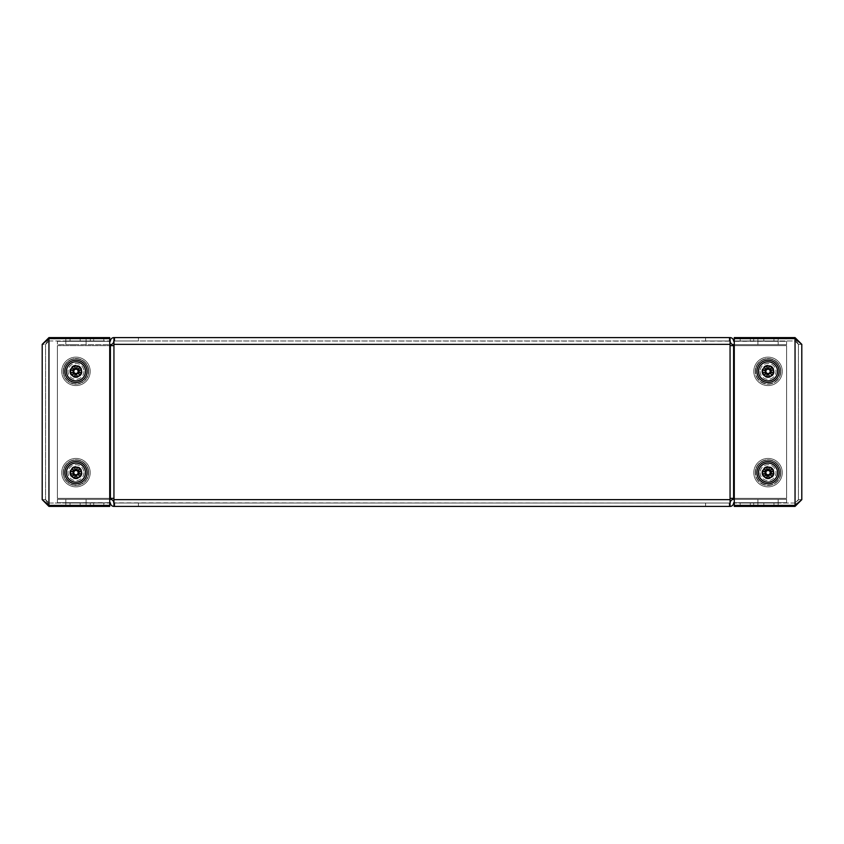 <?xml version="1.0" encoding="UTF-8"?>
<svg xmlns="http://www.w3.org/2000/svg" width="844" height="844" viewBox="0 0 844 844"><rect width="100%" height="100%" fill="white"/><g stroke="black" fill="none" stroke-linecap="round" stroke-linejoin="round"><path stroke-width="0.63" stroke-dasharray="4.22 3.17" d="M65.832 506.4L65.832 503.024L86.088 503.024L65.832 503.024L86.088 503.024L65.832 503.024L65.832 506.4L86.088 506.4L86.088 503.024L86.088 506.4L65.832 506.4M70.052 503.024L93.684 503.024L70.052 503.024L90.308 503.024L70.052 503.024L90.308 503.024L70.052 503.024L70.052 506.4L80.18 506.4L70.052 506.4L70.052 503.024L70.052 506.4L93.684 506.4L70.052 506.4L90.308 506.4L70.052 506.4L70.052 503.024L70.052 506.4L90.308 506.4L90.308 503.024L90.308 506.4L70.052 506.4L70.052 503.024M64.819 371.36A11.141 11.141 0 0 1 75.96 360.219A11.141 11.141 0 0 1 87.101 371.36A11.141 11.141 0 0 1 75.96 382.501A11.141 11.141 0 0 1 64.819 371.36M70.39 371.36A5.57 5.57 0 0 1 75.96 365.79A5.57 5.57 0 0 1 81.53 371.36A5.57 5.57 0 0 0 75.96 365.79A5.57 5.57 0 0 0 70.39 371.36A5.57 5.57 0 0 0 75.96 376.93A5.57 5.57 0 0 0 81.53 371.36A5.57 5.57 0 0 1 75.96 376.93A5.57 5.57 0 0 1 70.39 371.36M64.819 472.64A11.141 11.141 0 0 1 75.96 461.499A11.141 11.141 0 0 1 87.101 472.64A11.141 11.141 0 0 1 75.96 483.781A11.141 11.141 0 0 1 64.819 472.64M70.39 472.64A5.57 5.57 0 0 1 75.96 467.07A5.57 5.57 0 0 1 81.53 472.64A5.57 5.57 0 0 0 75.96 467.07A5.57 5.57 0 0 0 70.39 472.64A5.57 5.57 0 0 0 75.96 478.21A5.57 5.57 0 0 0 81.53 472.64A5.57 5.57 0 0 1 75.96 478.21A5.57 5.57 0 0 1 70.39 472.64M83.915 371.36A7.955 7.955 0 0 1 75.96 379.315A7.955 7.955 0 0 1 68.005 371.36A7.955 7.955 0 0 1 75.96 363.405A7.955 7.955 0 0 1 83.915 371.36A7.955 7.955 0 0 0 75.96 363.405A7.955 7.955 0 0 0 68.005 371.36A7.955 7.955 0 0 0 75.96 379.315A7.955 7.955 0 0 0 83.915 371.36M63.416 371.36A12.544 12.544 0 0 0 75.96 383.904A12.544 12.544 0 0 0 88.504 371.36A12.544 12.544 0 0 1 75.96 383.904A12.544 12.544 0 0 1 63.416 371.36A12.544 12.544 0 0 1 75.96 358.816A12.544 12.544 0 0 1 88.504 371.36A12.544 12.544 0 0 0 75.96 358.816A12.544 12.544 0 0 0 63.416 371.36M83.915 472.64A7.955 7.955 0 0 1 75.96 480.595A7.955 7.955 0 0 1 68.005 472.64A7.955 7.955 0 0 1 75.96 464.685A7.955 7.955 0 0 1 83.915 472.64A7.955 7.955 0 0 0 75.96 464.685A7.955 7.955 0 0 0 68.005 472.64A7.955 7.955 0 0 0 75.96 480.595A7.955 7.955 0 0 0 83.915 472.64M63.416 472.64A12.544 12.544 0 0 0 75.96 485.184A12.544 12.544 0 0 0 88.504 472.64A12.544 12.544 0 0 1 75.96 485.184A12.544 12.544 0 0 1 63.416 472.64A12.544 12.544 0 0 1 75.96 460.096A12.544 12.544 0 0 1 88.504 472.64A12.544 12.544 0 0 0 75.96 460.096A12.544 12.544 0 0 0 63.416 472.64M65.832 340.976L65.832 337.6L86.088 337.6L65.832 337.6L86.088 337.6L65.832 337.6L65.832 340.976L86.088 340.976L86.088 337.6L86.088 340.976L65.832 340.976M70.052 337.6L103.812 337.6L70.052 337.6L90.308 337.6L70.052 337.6L90.308 337.6L70.052 337.6L70.052 340.976L70.052 337.6L70.052 340.976L90.308 340.976L90.308 337.6L90.308 340.976L70.052 340.976L70.052 337.6L70.052 340.976L90.308 340.976L90.308 337.6L90.308 340.976L70.052 340.976L70.052 337.6M42.2 344.352L42.2 499.648L48.952 506.4L48.952 503.024L45.576 499.648L45.576 344.352L45.576 499.648L48.952 505.387L109.72 505.387L109.72 337.6L48.952 337.6L48.952 340.976L45.576 344.352L42.2 344.352L48.952 338.613L109.72 338.613L109.72 506.4L48.952 506.4L48.952 503.024L109.72 503.024L48.952 503.024L45.576 499.648L42.2 499.648L45.576 499.648L48.952 505.387L109.72 505.387L109.72 338.613L48.952 338.613L45.576 344.352L42.2 344.352L48.952 337.6L48.952 340.976L109.72 340.976L48.952 340.976L45.576 344.352L48.952 338.613L109.72 338.613M93.684 340.976L80.18 340.976L103.812 340.976L80.18 340.976L103.812 340.976L93.684 340.976L93.684 337.6L103.812 337.6L80.18 337.6L93.684 337.6L93.684 340.976M48.952 338.613L48.952 505.387L48.952 338.613L48.952 505.387L109.72 505.387M48.952 505.387L42.2 499.648M93.684 506.4L80.18 506.4L103.812 506.4L93.684 506.4L93.684 503.024L103.812 503.024L80.18 503.024L103.812 503.024L93.684 503.024L93.684 506.4M90.308 506.4L90.308 503.024L90.308 506.4M778.168 506.4L778.168 503.024L757.912 503.024L778.168 503.024L757.912 503.024L778.168 503.024L778.168 506.4L757.912 506.4L757.912 503.024L757.912 506.4L778.168 506.4M773.948 503.024L750.316 503.024L773.948 503.024L753.692 503.024L773.948 503.024L753.692 503.024L773.948 503.024L773.948 506.4L763.82 506.4L773.948 506.4L773.948 503.024L773.948 506.4L750.316 506.4L773.948 506.4L753.692 506.4L773.948 506.4L773.948 503.024L773.948 506.4L753.692 506.4L753.692 503.024L753.692 506.4L773.948 506.4L773.948 503.024M773.61 371.36A5.57 5.57 0 0 0 768.04 365.79A5.57 5.57 0 0 0 762.47 371.36A5.57 5.57 0 0 1 768.04 365.79A5.57 5.57 0 0 1 773.61 371.36A5.57 5.57 0 0 1 768.04 376.93A5.57 5.57 0 0 1 762.47 371.36A5.57 5.57 0 0 0 768.04 376.93A5.57 5.57 0 0 0 773.61 371.36M773.61 472.64A5.57 5.57 0 0 0 768.04 467.07A5.57 5.57 0 0 0 762.47 472.64A5.57 5.57 0 0 1 768.04 467.07A5.57 5.57 0 0 1 773.61 472.64A5.57 5.57 0 0 1 768.04 478.21A5.57 5.57 0 0 1 762.47 472.64A5.57 5.57 0 0 0 768.04 478.21A5.57 5.57 0 0 0 773.61 472.64M760.085 371.36A7.955 7.955 0 0 0 768.04 379.315A7.955 7.955 0 0 0 775.995 371.36A7.955 7.955 0 0 0 768.04 363.405A7.955 7.955 0 0 0 760.085 371.36A7.955 7.955 0 0 1 768.04 363.405A7.955 7.955 0 0 1 775.995 371.36A7.955 7.955 0 0 1 768.04 379.315A7.955 7.955 0 0 1 760.085 371.36M780.584 371.36A12.544 12.544 0 0 1 768.04 383.904A12.544 12.544 0 0 1 755.496 371.36A12.544 12.544 0 0 0 768.04 383.904A12.544 12.544 0 0 0 780.584 371.36A12.544 12.544 0 0 0 768.04 358.816A12.544 12.544 0 0 0 755.496 371.36A12.544 12.544 0 0 1 768.04 358.816A12.544 12.544 0 0 1 780.584 371.36M760.085 472.64A7.955 7.955 0 0 0 768.04 480.595A7.955 7.955 0 0 0 775.995 472.64A7.955 7.955 0 0 0 768.04 464.685A7.955 7.955 0 0 0 760.085 472.64A7.955 7.955 0 0 1 768.04 464.685A7.955 7.955 0 0 1 775.995 472.64A7.955 7.955 0 0 1 768.04 480.595A7.955 7.955 0 0 1 760.085 472.64M780.584 472.64A12.544 12.544 0 0 1 768.04 485.184A12.544 12.544 0 0 1 755.496 472.64A12.544 12.544 0 0 0 768.04 485.184A12.544 12.544 0 0 0 780.584 472.64A12.544 12.544 0 0 0 768.04 460.096A12.544 12.544 0 0 0 755.496 472.64A12.544 12.544 0 0 1 768.04 460.096A12.544 12.544 0 0 1 780.584 472.64M778.168 340.976L778.168 337.6L757.912 337.6L778.168 337.6L757.912 337.6L778.168 337.6L778.168 340.976L757.912 340.976L757.912 337.6L757.912 340.976L778.168 340.976M773.948 337.6L740.188 337.6L773.948 337.6L753.692 337.6L773.948 337.6L753.692 337.6L773.948 337.6L773.948 340.976L773.948 337.6L773.948 340.976L753.692 340.976L753.692 337.6L753.692 340.976L773.948 340.976L773.948 337.6L773.948 340.976L753.692 340.976L753.692 337.6L753.692 340.976L773.948 340.976L773.948 337.6M756.899 371.36A11.141 11.141 0 0 1 768.04 360.219A11.141 11.141 0 0 1 779.181 371.36A11.141 11.141 0 0 1 768.04 382.501A11.141 11.141 0 0 1 756.899 371.36M756.899 472.64A11.141 11.141 0 0 1 768.04 461.499A11.141 11.141 0 0 1 779.181 472.64A11.141 11.141 0 0 1 768.04 483.781A11.141 11.141 0 0 1 756.899 472.64M801.8 499.648L795.048 505.387L734.28 505.387L734.28 503.024L734.28 506.4L795.048 506.4L795.048 503.024L795.048 506.4L801.8 499.648L798.424 499.648L795.048 503.024L798.424 499.648L795.048 505.387L798.424 499.648L801.8 499.648L801.8 344.352L795.048 337.6L795.048 340.976L798.424 344.352L798.424 499.648L798.424 344.352L801.8 344.352L795.048 338.613L734.28 338.613L734.28 340.976L734.28 337.6L795.048 337.6L795.048 340.976L734.28 340.976L795.048 340.976L798.424 344.352L801.8 344.352M734.28 505.387L795.048 505.387L795.048 338.613L795.048 505.387L734.28 505.387L734.28 338.613L734.28 505.387L734.28 338.613L795.048 338.613L798.424 344.352L795.048 338.613L734.28 338.613M750.316 340.976L763.82 340.976L740.188 340.976L763.82 340.976L740.188 340.976L750.316 340.976L750.316 337.6L740.188 337.6L763.82 337.6L750.316 337.6L750.316 340.976M750.316 506.4L763.82 506.4L740.188 506.4L750.316 506.4L750.316 503.024L740.188 503.024L763.82 503.024L740.188 503.024L750.316 503.024L750.316 506.4M753.692 506.4L753.692 503.024L753.692 506.4M795.048 503.024L734.28 503.024L795.048 503.024M761.858 371.36A6.182 6.182 0 0 0 768.04 377.542A6.182 6.182 0 0 0 774.222 371.36A6.182 6.182 0 0 0 768.04 365.178A6.182 6.182 0 0 0 761.858 371.36A6.182 6.182 0 0 1 768.04 365.178A6.182 6.182 0 0 1 774.222 371.36A6.182 6.182 0 0 1 768.04 377.542A6.182 6.182 0 0 1 761.858 371.36M782.272 371.36A14.232 14.232 0 0 1 768.04 385.592A14.232 14.232 0 0 1 753.808 371.36A14.232 14.232 0 0 1 768.04 357.128A14.232 14.232 0 0 1 782.272 371.36A14.232 14.232 0 0 0 768.04 357.128A14.232 14.232 0 0 0 753.808 371.36A14.232 14.232 0 0 0 768.04 385.592A14.232 14.232 0 0 0 782.272 371.36M771.838 371.36A3.798 3.798 0 0 0 768.04 367.562A3.798 3.798 0 0 0 764.242 371.36A3.798 3.798 0 0 0 768.04 375.158A3.798 3.798 0 0 0 771.838 371.36A3.798 3.798 0 0 1 768.04 375.158A3.798 3.798 0 0 1 764.242 371.36A3.798 3.798 0 0 1 768.04 367.562A3.798 3.798 0 0 1 771.838 371.36M780.869 371.36A12.829 12.829 0 0 0 768.04 358.531A12.829 12.829 0 0 0 755.211 371.36A12.829 12.829 0 0 0 768.04 384.189A12.829 12.829 0 0 0 780.869 371.36A12.829 12.829 0 0 1 768.04 384.189A12.829 12.829 0 0 1 755.211 371.36A12.829 12.829 0 0 1 768.04 358.531A12.829 12.829 0 0 1 780.869 371.36M761.858 472.64A6.182 6.182 0 0 0 768.04 478.822A6.182 6.182 0 0 0 774.222 472.64A6.182 6.182 0 0 0 768.04 466.458A6.182 6.182 0 0 0 761.858 472.64A6.182 6.182 0 0 1 768.04 466.458A6.182 6.182 0 0 1 774.222 472.64A6.182 6.182 0 0 1 768.04 478.822A6.182 6.182 0 0 1 761.858 472.64M782.272 472.64A14.232 14.232 0 0 1 768.04 486.872A14.232 14.232 0 0 1 753.808 472.64A14.232 14.232 0 0 1 768.04 458.408A14.232 14.232 0 0 1 782.272 472.64A14.232 14.232 0 0 0 768.04 458.408A14.232 14.232 0 0 0 753.808 472.64A14.232 14.232 0 0 0 768.04 486.872A14.232 14.232 0 0 0 782.272 472.64M771.838 472.64A3.798 3.798 0 0 0 768.04 468.842A3.798 3.798 0 0 0 764.242 472.64A3.798 3.798 0 0 0 768.04 476.438A3.798 3.798 0 0 0 771.838 472.64A3.798 3.798 0 0 1 768.04 476.438A3.798 3.798 0 0 1 764.242 472.64A3.798 3.798 0 0 1 768.04 468.842A3.798 3.798 0 0 1 771.838 472.64M780.869 472.64A12.829 12.829 0 0 0 768.04 459.811A12.829 12.829 0 0 0 755.211 472.64A12.829 12.829 0 0 0 768.04 485.469A12.829 12.829 0 0 0 780.869 472.64A12.829 12.829 0 0 1 768.04 485.469A12.829 12.829 0 0 1 755.211 472.64A12.829 12.829 0 0 1 768.04 459.811A12.829 12.829 0 0 1 780.869 472.64M69.778 371.36A6.182 6.182 0 0 0 75.96 377.542A6.182 6.182 0 0 0 82.142 371.36A6.182 6.182 0 0 0 75.96 365.178A6.182 6.182 0 0 0 69.778 371.36A6.182 6.182 0 0 1 75.96 365.178A6.182 6.182 0 0 1 82.142 371.36A6.182 6.182 0 0 1 75.96 377.542A6.182 6.182 0 0 1 69.778 371.36M90.192 371.36A14.232 14.232 0 0 1 75.96 385.592A14.232 14.232 0 0 1 61.728 371.36A14.232 14.232 0 0 1 75.96 357.128A14.232 14.232 0 0 1 90.192 371.36A14.232 14.232 0 0 0 75.96 357.128A14.232 14.232 0 0 0 61.728 371.36A14.232 14.232 0 0 0 75.96 385.592A14.232 14.232 0 0 0 90.192 371.36M79.758 371.36A3.798 3.798 0 0 0 75.96 367.562A3.798 3.798 0 0 0 72.162 371.36A3.798 3.798 0 0 0 75.96 375.158A3.798 3.798 0 0 0 79.758 371.36A3.798 3.798 0 0 1 75.96 375.158A3.798 3.798 0 0 1 72.162 371.36A3.798 3.798 0 0 1 75.96 367.562A3.798 3.798 0 0 1 79.758 371.36M88.789 371.36A12.829 12.829 0 0 0 75.96 358.531A12.829 12.829 0 0 0 63.131 371.36A12.829 12.829 0 0 0 75.96 384.189A12.829 12.829 0 0 0 88.789 371.36A12.829 12.829 0 0 1 75.96 384.189A12.829 12.829 0 0 1 63.131 371.36A12.829 12.829 0 0 1 75.96 358.531A12.829 12.829 0 0 1 88.789 371.36M69.778 472.64A6.182 6.182 0 0 0 75.96 478.822A6.182 6.182 0 0 0 82.142 472.64A6.182 6.182 0 0 0 75.96 466.458A6.182 6.182 0 0 0 69.778 472.64A6.182 6.182 0 0 1 75.96 466.458A6.182 6.182 0 0 1 82.142 472.64A6.182 6.182 0 0 1 75.96 478.822A6.182 6.182 0 0 1 69.778 472.64M90.192 472.64A14.232 14.232 0 0 1 75.96 486.872A14.232 14.232 0 0 1 61.728 472.64A14.232 14.232 0 0 1 75.96 458.408A14.232 14.232 0 0 1 90.192 472.64A14.232 14.232 0 0 0 75.96 458.408A14.232 14.232 0 0 0 61.728 472.64A14.232 14.232 0 0 0 75.96 486.872A14.232 14.232 0 0 0 90.192 472.64M79.758 472.64A3.798 3.798 0 0 0 75.96 468.842A3.798 3.798 0 0 0 72.162 472.64A3.798 3.798 0 0 0 75.96 476.438A3.798 3.798 0 0 0 79.758 472.64A3.798 3.798 0 0 1 75.96 476.438A3.798 3.798 0 0 1 72.162 472.64A3.798 3.798 0 0 1 75.96 468.842A3.798 3.798 0 0 1 79.758 472.64M88.789 472.64A12.829 12.829 0 0 0 75.96 459.811A12.829 12.829 0 0 0 63.131 472.64A12.829 12.829 0 0 0 75.96 485.469A12.829 12.829 0 0 0 88.789 472.64A12.829 12.829 0 0 1 75.96 485.469A12.829 12.829 0 0 1 63.131 472.64A12.829 12.829 0 0 1 75.96 459.811A12.829 12.829 0 0 1 88.789 472.64M75.96 502.686L65.832 502.686L75.96 502.686M75.96 499.31L65.832 499.31L75.96 499.31M75.96 344.69L65.832 344.69L75.96 344.69M75.96 341.314L65.832 341.314L75.96 341.314M768.04 502.686L778.168 502.686L768.04 502.686M768.04 499.31L778.168 499.31L768.04 499.31M768.04 344.69L778.168 344.69L768.04 344.69M768.04 341.314L778.168 341.314L768.04 341.314M138.416 340.976L114.784 340.976L138.416 340.976L114.784 340.976L138.416 340.976L138.416 337.6L114.784 337.6L138.416 337.6L138.416 340.976M729.216 340.976L705.584 340.976L729.216 340.976L705.584 340.976L729.216 340.976L729.216 337.6L705.584 337.6L729.216 337.6L729.216 340.976M109.72 341.314L57.392 341.314L110.226 341.314L57.392 341.314L57.392 344.69L57.392 341.314L110.395 341.145A3.545 3.545 0 0 1 113.94 337.6A3.545 3.545 0 0 0 110.395 341.145L110.395 341.145A3.545 3.545 0 0 1 113.94 337.6L113.94 345.629L113.94 340.976L730.06 340.976L113.94 340.976L113.94 337.6L730.06 337.6L113.94 337.6L730.06 337.6L730.06 345.629L730.06 337.6A3.545 3.545 0 0 1 733.605 341.145L733.605 341.145A3.545 3.545 0 0 0 730.06 337.6A3.545 3.545 0 0 1 733.605 341.145L786.608 341.314L786.608 344.69L786.608 341.314L734.28 341.314M138.416 503.024L114.784 503.024L138.416 503.024L138.416 506.4L114.784 506.4L138.416 506.4L114.784 506.4L138.416 506.4L138.416 503.024L138.416 506.4L138.416 503.024L114.784 503.024L114.784 506.4L114.784 503.024L114.784 506.4L114.784 503.024L138.416 503.024M729.216 503.024L705.584 503.024L729.216 503.024L729.216 506.4L705.584 506.4L729.216 506.4L705.584 506.4L729.216 506.4L729.216 503.024L729.216 506.4L729.216 503.024L705.584 503.024L705.584 506.4L705.584 503.024L705.584 506.4L705.584 503.024L729.216 503.024M734.28 502.686L786.608 502.686L786.608 499.31L786.608 502.686L733.605 502.855A3.545 3.545 0 0 1 730.06 506.4A3.545 3.545 0 0 0 733.605 502.855L733.605 502.855A3.545 3.545 0 0 1 730.06 506.4L730.06 498.371L730.06 503.024L113.94 503.024L730.06 503.024L113.94 503.024L113.94 498.371L113.94 506.4L730.06 506.4L113.94 506.4L113.771 502.855A3.545 3.545 0 0 0 110.226 499.31L57.392 499.31L57.392 502.686L57.392 499.31L110.226 499.31A3.545 3.545 0 0 1 113.771 502.855L730.06 503.024L730.06 506.4L113.94 506.4A3.545 3.545 0 0 1 110.395 502.855L57.392 502.686L109.72 502.686M730.06 506.4L730.229 502.855A3.545 3.545 0 0 1 733.774 499.31A3.545 3.545 0 0 0 730.229 502.855L730.06 498.371L786.608 498.371L730.06 498.371L786.608 498.371L786.608 345.629L733.774 345.629L786.608 345.629L786.608 498.371L786.608 345.629L786.608 498.371L734.28 498.371M734.28 345.629L786.608 345.629L730.06 345.629L730.229 341.145A3.545 3.545 0 0 0 733.774 344.69A3.545 3.545 0 0 1 730.229 341.145L113.94 340.976L730.06 340.976L730.06 337.6M730.229 498.371L730.229 345.629L730.229 498.371M110.395 345.629L113.771 345.629L113.771 498.371L110.395 498.371L113.771 498.371L113.94 345.629L110.395 345.629L113.771 345.629L110.395 345.629L110.395 498.371L113.94 498.371L110.395 498.371M113.94 337.6L113.771 341.145A3.545 3.545 0 0 1 110.226 344.69A3.545 3.545 0 0 0 113.771 341.145L113.94 345.629L57.392 345.629L57.392 498.371L113.94 498.371L113.94 506.4A3.545 3.545 0 0 1 110.395 502.855A3.545 3.545 0 0 0 113.94 506.4M109.72 498.371L57.392 498.371L57.392 345.629L57.392 498.371L57.392 345.629L109.72 345.629M730.06 503.024L730.229 502.855A3.545 3.545 0 0 1 733.774 499.31L786.608 499.31L786.608 502.686L733.774 502.686L786.608 502.686L786.608 499.31L734.28 499.31M109.72 499.31L57.392 499.31L57.392 502.686L57.392 499.31L110.226 499.31A3.545 3.545 0 0 1 113.771 502.855L113.94 503.024M734.28 344.69L786.608 344.69L733.774 344.69L786.608 344.69L786.608 341.314L786.608 344.69L733.774 344.69A3.545 3.545 0 0 1 730.229 341.145L730.06 340.976M113.94 340.976L113.771 341.145A3.545 3.545 0 0 1 110.226 344.69L57.392 344.69L57.392 341.314L57.392 344.69L109.72 344.69M705.584 337.6L705.584 340.976L705.584 337.6L705.584 340.976L705.584 337.6L729.216 337.6L705.584 337.6M114.784 337.6L114.784 340.976L114.784 337.6L114.784 340.976L114.784 337.6L138.416 337.6L114.784 337.6M733.605 345.629L733.605 498.371M57.392 345.629L110.226 345.629L57.392 345.629M110.226 498.371L57.392 498.371L110.226 498.371L110.226 345.629M75.96 368.406A2.954 2.954 0 0 0 73.006 371.36A2.954 2.954 0 0 0 75.96 374.314A2.954 2.954 0 0 0 78.914 371.36A2.954 2.954 0 0 0 75.96 368.406A2.954 2.954 0 0 1 78.914 371.36A2.954 2.954 0 0 1 75.96 374.314A2.954 2.954 0 0 1 73.006 371.36A2.954 2.954 0 0 1 75.96 368.406M75.96 376.424A5.064 5.064 0 0 1 70.896 371.36A5.064 5.064 0 0 1 75.96 366.296A5.064 5.064 0 0 0 70.896 371.36A5.064 5.064 0 0 0 75.96 376.424A5.064 5.064 0 0 0 81.024 371.36A5.064 5.064 0 0 0 75.96 366.296A5.064 5.064 0 0 1 81.024 371.36A5.064 5.064 0 0 1 75.96 376.424A5.064 5.064 0 0 0 81.024 371.36A5.064 5.064 0 0 0 75.96 366.296A5.064 5.064 0 0 1 81.024 371.36A5.064 5.064 0 0 1 75.96 376.424A5.064 5.064 0 0 1 70.896 371.36A5.064 5.064 0 0 1 75.96 366.296A5.064 5.064 0 0 0 70.896 371.36A5.064 5.064 0 0 0 75.96 376.424M75.96 369.197A2.163 2.163 0 0 1 78.123 371.36A2.163 2.163 0 0 1 75.96 373.523A2.163 2.163 0 0 1 73.797 371.36A2.163 2.163 0 0 1 75.96 369.197M78.629 370.157L81.53 370.157L81.53 372.563L78.038 372.563L79.779 375.58L77.711 376.783L76.055 373.924A2.564 2.564 0 0 1 75.865 373.924L78.629 372.563L78.629 370.157L78.038 370.157L81.53 370.157L78.038 370.157L78.334 369.651L76.255 368.448L75.96 368.965L77.711 365.937L75.96 368.965L75.665 368.448L73.291 370.157L73.291 372.563L73.882 372.563L70.39 372.563L73.882 372.563L73.586 373.069L75.665 374.272L75.96 373.755L74.209 376.783L75.865 373.924M75.96 380.897A9.537 9.537 0 0 1 66.423 371.36A9.537 9.537 0 0 1 75.96 361.823A9.537 9.537 0 0 1 85.497 371.36A9.537 9.537 0 0 1 75.96 380.897A9.537 9.537 0 0 1 66.423 371.36A9.537 9.537 0 0 1 75.96 361.823A9.537 9.537 0 0 1 85.497 371.36A9.537 9.537 0 0 1 75.96 380.897A9.537 9.537 0 0 0 85.497 371.36A9.537 9.537 0 0 0 75.96 361.823A9.537 9.537 0 0 0 66.423 371.36A9.537 9.537 0 0 0 75.96 380.897M73.692 370.157L70.39 370.157L73.882 370.157L72.141 367.14L73.692 370.157A2.564 2.564 0 0 1 73.787 369.988M78.133 369.988L79.779 367.14L78.133 369.988A2.564 2.564 0 0 1 78.228 370.157M73.787 372.731L72.141 375.58L73.787 372.731A2.564 2.564 0 0 1 73.692 372.563M78.334 373.069L79.779 375.58L78.038 372.563L78.629 372.563M75.865 368.796L74.209 365.937L75.865 368.796A2.564 2.564 0 0 1 76.055 368.796M78.334 369.651L79.779 367.14L77.711 365.937L76.255 368.448M75.665 368.448L74.209 365.937L72.141 367.14L73.586 369.651M73.291 370.157L70.39 370.157L70.39 372.563L73.291 372.563M73.586 373.069L72.141 375.58L74.209 376.783L75.665 374.272M75.96 469.686A2.954 2.954 0 0 1 78.914 472.64A2.954 2.954 0 0 1 75.96 475.594A2.954 2.954 0 0 1 73.006 472.64A2.954 2.954 0 0 1 75.96 469.686A2.954 2.954 0 0 0 73.006 472.64A2.954 2.954 0 0 0 75.96 475.594A2.954 2.954 0 0 0 78.914 472.64A2.954 2.954 0 0 0 75.96 469.686M75.96 477.704A5.064 5.064 0 0 0 81.024 472.64A5.064 5.064 0 0 0 75.96 467.576A5.064 5.064 0 0 1 81.024 472.64A5.064 5.064 0 0 1 75.96 477.704A5.064 5.064 0 0 1 70.896 472.64A5.064 5.064 0 0 1 75.96 467.576A5.064 5.064 0 0 0 70.896 472.64A5.064 5.064 0 0 0 75.96 477.704A5.064 5.064 0 0 0 81.024 472.64A5.064 5.064 0 0 0 75.96 467.576A5.064 5.064 0 0 1 81.024 472.64A5.064 5.064 0 0 1 75.96 477.704A5.064 5.064 0 0 1 70.896 472.64A5.064 5.064 0 0 1 75.96 467.576A5.064 5.064 0 0 0 70.896 472.64A5.064 5.064 0 0 0 75.96 477.704M75.96 482.177A9.537 9.537 0 0 0 85.497 472.64A9.537 9.537 0 0 0 75.96 463.103A9.537 9.537 0 0 0 66.423 472.64A9.537 9.537 0 0 0 75.96 482.177A9.537 9.537 0 0 1 66.423 472.64A9.537 9.537 0 0 1 75.96 463.103A9.537 9.537 0 0 1 85.497 472.64A9.537 9.537 0 0 1 75.96 482.177A9.537 9.537 0 0 1 66.423 472.64A9.537 9.537 0 0 1 75.96 463.103A9.537 9.537 0 0 1 85.497 472.64A9.537 9.537 0 0 1 75.96 482.177M75.865 470.076A2.564 2.564 0 0 1 76.055 470.076L77.711 467.217L75.96 470.245L74.209 467.217L75.96 470.245L77.711 467.217L79.779 468.42L78.038 471.437L81.53 471.437L78.038 471.437L79.779 468.42L78.038 471.437L81.53 471.437L81.53 473.843L78.038 473.843L79.779 476.86L78.038 473.843L81.53 473.843L78.038 473.843L79.779 476.86L77.711 478.063L75.96 475.035L74.209 478.063L75.96 475.035L77.711 478.063L75.96 475.035L74.209 478.063L72.141 476.86L73.882 473.843L72.141 476.86L73.882 473.843L70.39 473.843L73.291 473.843L70.39 473.843L70.39 471.437L73.882 471.437L73.586 470.931L73.291 473.843M76.055 470.076L74.209 467.217L72.141 468.42L73.882 471.437L70.39 471.437L73.291 471.437M768.04 469.686A2.954 2.954 0 0 1 770.994 472.64A2.954 2.954 0 0 1 768.04 475.594A2.954 2.954 0 0 1 765.086 472.64A2.954 2.954 0 0 1 768.04 469.686M768.04 477.704A5.064 5.064 0 0 0 773.104 472.64A5.064 5.064 0 0 0 768.04 467.576A5.064 5.064 0 0 1 773.104 472.64A5.064 5.064 0 0 1 768.04 477.704A5.064 5.064 0 0 1 762.976 472.64A5.064 5.064 0 0 1 768.04 467.576A5.064 5.064 0 0 0 762.976 472.64A5.064 5.064 0 0 0 768.04 477.704M768.04 482.177A9.537 9.537 0 0 0 777.577 472.64A9.537 9.537 0 0 0 768.04 463.103A9.537 9.537 0 0 0 758.503 472.64A9.537 9.537 0 0 0 768.04 482.177M764.221 476.86L765.962 473.843L762.47 473.843M771.859 468.42L770.118 471.437L773.61 471.437M766.289 467.217L768.04 470.245L769.791 467.217M769.791 478.063L768.04 475.035L766.289 478.063M773.61 473.843L770.118 473.843L771.859 476.86M762.47 471.437L765.962 471.437L764.221 468.42M768.04 374.314A2.954 2.954 0 0 1 765.086 371.36A2.954 2.954 0 0 1 768.04 368.406A2.954 2.954 0 0 1 770.994 371.36A2.954 2.954 0 0 1 768.04 374.314A2.954 2.954 0 0 0 770.994 371.36A2.954 2.954 0 0 0 768.04 368.406A2.954 2.954 0 0 0 765.086 371.36A2.954 2.954 0 0 0 768.04 374.314M768.04 366.296A5.064 5.064 0 0 0 762.976 371.36A5.064 5.064 0 0 0 768.04 376.424A5.064 5.064 0 0 1 762.976 371.36A5.064 5.064 0 0 1 768.04 366.296A5.064 5.064 0 0 1 773.104 371.36A5.064 5.064 0 0 1 768.04 376.424A5.064 5.064 0 0 0 773.104 371.36A5.064 5.064 0 0 0 768.04 366.296A5.064 5.064 0 0 1 773.104 371.36A5.064 5.064 0 0 1 768.04 376.424A5.064 5.064 0 0 1 762.976 371.36A5.064 5.064 0 0 1 768.04 366.296A5.064 5.064 0 0 0 762.976 371.36A5.064 5.064 0 0 0 768.04 376.424A5.064 5.064 0 0 0 773.104 371.36A5.064 5.064 0 0 0 768.04 366.296A5.064 5.064 0 0 1 773.104 371.36A5.064 5.064 0 0 1 768.04 376.424M768.04 361.823A9.537 9.537 0 0 0 758.503 371.36A9.537 9.537 0 0 0 768.04 380.897A9.537 9.537 0 0 0 777.577 371.36A9.537 9.537 0 0 0 768.04 361.823A9.537 9.537 0 0 1 777.577 371.36A9.537 9.537 0 0 1 768.04 380.897A9.537 9.537 0 0 1 758.503 371.36A9.537 9.537 0 0 1 768.04 361.823A9.537 9.537 0 0 1 777.577 371.36A9.537 9.537 0 0 1 768.04 380.897A9.537 9.537 0 0 1 758.503 371.36A9.537 9.537 0 0 1 768.04 361.823M767.945 368.796A2.564 2.564 0 0 1 768.135 368.796L769.791 365.937L768.04 368.965L766.289 365.937L768.04 368.965L769.791 365.937L771.859 367.14L770.118 370.157L771.859 367.14L770.118 370.157L773.61 370.157L770.709 370.157L773.61 370.157L773.61 372.563L770.118 372.563L770.414 373.069L770.709 370.157M770.709 372.563L773.61 372.563L770.118 372.563L771.859 375.58L770.414 373.069L771.859 375.58L769.791 376.783L768.04 373.755L766.289 376.783L768.04 373.755L769.791 376.783L768.04 373.755L766.289 376.783L764.221 375.58L765.962 372.563L764.221 375.58L765.962 372.563L762.47 372.563L765.371 372.563L762.47 372.563L762.47 370.157L765.962 370.157L765.666 369.651L765.371 372.563M768.135 368.796L766.289 365.937L764.221 367.14L765.962 370.157L762.47 370.157L765.371 370.157M765.086 472.64A2.954 2.954 0 0 0 768.04 475.594A2.954 2.954 0 0 0 770.994 472.64A2.954 2.954 0 0 0 768.04 469.686A2.954 2.954 0 0 0 765.086 472.64M773.104 472.64A5.064 5.064 0 0 1 768.04 477.704A5.064 5.064 0 0 1 762.976 472.64A5.064 5.064 0 0 1 768.04 467.576A5.064 5.064 0 0 1 773.104 472.64A5.064 5.064 0 0 0 768.04 467.576A5.064 5.064 0 0 0 762.976 472.64A5.064 5.064 0 0 0 768.04 477.704A5.064 5.064 0 0 0 773.104 472.64A5.064 5.064 0 0 1 768.04 477.704A5.064 5.064 0 0 1 762.976 472.64M765.877 472.64A2.163 2.163 0 0 1 768.04 470.477A2.163 2.163 0 0 1 770.203 472.64A2.163 2.163 0 0 1 768.04 474.803A2.163 2.163 0 0 1 765.877 472.64M770.952 472.345L770.604 472.545A2.564 2.564 0 0 1 770.604 472.735L769.243 469.971L766.837 469.971L766.837 470.562L766.837 467.07L766.837 469.971M777.577 472.64A9.537 9.537 0 0 1 768.04 482.177A9.537 9.537 0 0 1 758.503 472.64A9.537 9.537 0 0 1 768.04 463.103A9.537 9.537 0 0 1 777.577 472.64A9.537 9.537 0 0 1 768.04 482.177A9.537 9.537 0 0 1 758.503 472.64A9.537 9.537 0 0 1 768.04 463.103A9.537 9.537 0 0 1 777.577 472.64M773.463 470.889L772.26 468.821L769.243 470.562L769.243 467.07L769.243 469.971M763.82 468.821L766.837 470.562L763.82 468.821L762.617 470.889L765.645 472.64L762.617 474.391L763.82 476.459L766.837 474.718L766.837 478.21L766.837 475.309L769.243 475.309L769.243 474.718L769.243 478.21L769.243 475.309M763.82 476.459L766.837 474.718L766.837 475.309M762.617 474.391L765.645 472.64L762.617 470.889M772.26 476.459L769.243 474.718L772.26 476.459L773.463 474.391L770.604 472.735M773.463 474.391L770.604 472.545M772.26 468.821L769.749 470.266M769.243 467.07L766.837 467.07M766.837 478.21L769.243 478.21M769.749 475.014L770.952 472.935M765.128 472.935L766.331 475.014M766.331 470.266L765.128 472.345M768.04 373.523A2.163 2.163 0 0 1 765.877 371.36A2.163 2.163 0 0 1 768.04 369.197A2.163 2.163 0 0 1 770.203 371.36A2.163 2.163 0 0 1 768.04 373.523M767.745 368.448L765.666 369.651M770.414 369.651L768.335 368.448M768.335 374.272L770.414 373.069M765.666 373.069L767.745 374.272M75.96 474.803A2.163 2.163 0 0 1 73.797 472.64A2.163 2.163 0 0 1 75.96 470.477A2.163 2.163 0 0 1 78.123 472.64A2.163 2.163 0 0 1 75.96 474.803M75.665 469.728L73.586 470.931M78.334 470.931L76.255 469.728M78.629 473.843L78.629 471.437M76.255 475.552L78.334 474.349M73.586 474.349L75.665 475.552M80.18 506.4L80.18 503.024L80.18 506.4M80.18 340.976L80.18 337.6L80.18 340.976M763.82 506.4L763.82 503.024L763.82 506.4M763.82 340.976L763.82 337.6L763.82 340.976M795.048 505.387L795.048 338.613M113.94 498.371L113.94 345.629M730.06 344.352L113.94 344.352M730.06 498.371L730.06 345.629M113.94 499.648L730.06 499.648M733.774 498.371L733.774 345.629M75.96 365.558A5.802 5.802 0 0 1 81.762 371.36A5.802 5.802 0 0 1 75.96 377.162A5.802 5.802 0 0 1 70.157 371.36A5.802 5.802 0 0 1 75.96 365.558A5.802 5.802 0 0 0 70.157 371.36A5.802 5.802 0 0 0 75.96 377.162A5.802 5.802 0 0 0 81.762 371.36A5.802 5.802 0 0 0 75.96 365.558M75.96 466.837A5.802 5.802 0 0 0 70.157 472.64A5.802 5.802 0 0 0 75.96 478.442A5.802 5.802 0 0 0 81.762 472.64A5.802 5.802 0 0 0 75.96 466.837A5.802 5.802 0 0 1 81.762 472.64A5.802 5.802 0 0 1 75.96 478.442A5.802 5.802 0 0 1 70.157 472.64A5.802 5.802 0 0 1 75.96 466.837M768.04 466.837A5.802 5.802 0 0 0 762.237 472.64A5.802 5.802 0 0 0 768.04 478.442A5.802 5.802 0 0 0 773.842 472.64A5.802 5.802 0 0 0 768.04 466.837M768.04 377.162A5.802 5.802 0 0 0 773.842 371.36A5.802 5.802 0 0 0 768.04 365.558A5.802 5.802 0 0 0 762.237 371.36A5.802 5.802 0 0 0 768.04 377.162A5.802 5.802 0 0 1 762.237 371.36A5.802 5.802 0 0 1 768.04 365.558A5.802 5.802 0 0 1 773.842 371.36A5.802 5.802 0 0 1 768.04 377.162M762.237 472.64A5.802 5.802 0 0 1 768.04 466.837A5.802 5.802 0 0 1 773.842 472.64A5.802 5.802 0 0 1 768.04 478.442A5.802 5.802 0 0 1 762.237 472.64M103.812 340.976L103.812 337.6L103.812 340.976M103.812 506.4L103.812 503.024L103.812 506.4M740.188 340.976L740.188 337.6L740.188 340.976M740.188 506.4L740.188 503.024L740.188 506.4M86.088 499.31L86.088 502.686L86.088 499.31M86.088 341.314L86.088 344.69L86.088 341.314M778.168 499.31L778.168 502.686L778.168 499.31M778.168 341.314L778.168 344.69L778.168 341.314M757.912 341.314L757.912 344.69L757.912 341.314M757.912 499.31L757.912 502.686L757.912 499.31M65.832 341.314L65.832 344.69L65.832 341.314M65.832 499.31L65.832 502.686L65.832 499.31"/><path stroke-width="1.27" d="M87.101 371.36A11.141 11.141 0 0 0 75.96 360.219A11.141 11.141 0 0 0 64.819 371.36A11.141 11.141 0 0 0 75.96 382.501A11.141 11.141 0 0 0 87.101 371.36M87.101 472.64A11.141 11.141 0 0 0 75.96 461.499A11.141 11.141 0 0 0 64.819 472.64A11.141 11.141 0 0 0 75.96 483.781A11.141 11.141 0 0 0 87.101 472.64M42.2 499.648L42.2 344.352L48.952 337.6L48.952 338.613L109.72 338.613L109.72 505.387L48.952 505.387L48.952 506.4L42.2 499.648L48.952 505.387L48.952 338.613L42.2 344.352M48.952 337.6L109.72 337.6L109.72 338.613M48.952 506.4L109.72 506.4L109.72 505.387M779.181 371.36A11.141 11.141 0 0 0 768.04 360.219A11.141 11.141 0 0 0 756.899 371.36A11.141 11.141 0 0 0 768.04 382.501A11.141 11.141 0 0 0 779.181 371.36M779.181 472.64A11.141 11.141 0 0 0 768.04 461.499A11.141 11.141 0 0 0 756.899 472.64A11.141 11.141 0 0 0 768.04 483.781A11.141 11.141 0 0 0 779.181 472.64M795.048 337.6L801.8 344.352L801.8 499.648L795.048 506.4L795.048 505.387L734.28 505.387L734.28 337.6L795.048 337.6L795.048 338.613L734.28 338.613M801.8 344.352L795.048 338.613L795.048 505.387L801.8 499.648M795.048 506.4L734.28 506.4L734.28 505.387M734.28 341.314L733.605 341.145A3.545 3.545 0 0 0 730.06 337.6L113.94 337.6A3.545 3.545 0 0 0 110.395 341.145L109.72 341.314M109.72 502.686L110.395 502.855A3.545 3.545 0 0 0 113.94 506.4L730.06 506.4A3.545 3.545 0 0 0 733.605 502.855L734.28 502.686M113.94 506.4L113.94 498.371L110.395 498.371L110.395 345.629L113.94 345.629L113.94 337.6M734.28 498.371L730.06 498.371L730.06 506.4M730.06 337.6L730.06 345.629L734.28 345.629M733.605 498.371L733.605 345.629M110.395 498.371L109.72 498.371M109.72 345.629L110.395 345.629M730.06 503.024L730.229 502.855A3.545 3.545 0 0 1 733.774 499.31L734.28 499.31M109.72 499.31L110.226 499.31A3.545 3.545 0 0 1 113.771 502.855L113.94 503.024M734.28 344.69L733.774 344.69A3.545 3.545 0 0 1 730.229 341.145L730.06 340.976M113.94 340.976L113.771 341.145A3.545 3.545 0 0 1 110.226 344.69L109.72 344.69M75.96 470.477A2.163 2.163 0 0 0 73.797 472.64A2.163 2.163 0 0 0 75.96 474.803A2.163 2.163 0 0 0 78.123 472.64A2.163 2.163 0 0 0 75.96 470.477M75.865 475.204A2.564 2.564 0 0 0 76.055 475.204L74.209 478.063L72.141 476.86L73.882 473.843L70.39 473.843L70.39 471.437L73.882 471.437L72.141 468.42L74.209 467.217L75.96 470.245L77.711 467.217L79.779 468.42L78.038 471.437L81.53 471.437L81.53 473.843L78.038 473.843L79.779 476.86L77.711 478.063L76.055 475.204M75.96 482.177A9.537 9.537 0 0 0 85.497 472.64A9.537 9.537 0 0 0 75.96 463.103A9.537 9.537 0 0 0 66.423 472.64A9.537 9.537 0 0 0 75.96 482.177M75.665 475.552L73.586 474.349M78.334 474.349L76.255 475.552M78.629 471.437L78.629 473.843M76.255 469.728L78.334 470.931M73.586 470.931L75.665 469.728M73.291 473.843L73.291 471.437M75.96 369.197A2.163 2.163 0 0 0 73.797 371.36A2.163 2.163 0 0 0 75.96 373.523A2.163 2.163 0 0 0 78.123 371.36A2.163 2.163 0 0 0 75.96 369.197M75.865 373.924A2.564 2.564 0 0 0 76.055 373.924L74.209 376.783L72.141 375.58L73.882 372.563L70.39 372.563L70.39 370.157L73.882 370.157L72.141 367.14L74.209 365.937L75.96 368.965L77.711 365.937L79.779 367.14L78.038 370.157L81.53 370.157L81.53 372.563L78.038 372.563L79.779 375.58L77.711 376.783L76.055 373.924M75.96 380.897A9.537 9.537 0 0 0 85.497 371.36A9.537 9.537 0 0 0 75.96 361.823A9.537 9.537 0 0 0 66.423 371.36A9.537 9.537 0 0 0 75.96 380.897M75.665 374.272L73.586 373.069M78.334 373.069L76.255 374.272M78.629 370.157L78.629 372.563M76.255 368.448L78.334 369.651M73.586 369.651L75.665 368.448M73.291 372.563L73.291 370.157M768.04 470.477A2.163 2.163 0 0 0 765.877 472.64A2.163 2.163 0 0 0 768.04 474.803A2.163 2.163 0 0 0 770.203 472.64A2.163 2.163 0 0 0 768.04 470.477M767.945 475.204A2.564 2.564 0 0 0 768.135 475.204L766.289 478.063L764.221 476.86L765.962 473.843L762.47 473.843L762.47 471.437L765.962 471.437L764.221 468.42L766.289 467.217L768.04 470.245L769.791 467.217L771.859 468.42L770.118 471.437L773.61 471.437L773.61 473.843L770.118 473.843L771.859 476.86L769.791 478.063L768.135 475.204M768.04 482.177A9.537 9.537 0 0 0 777.577 472.64A9.537 9.537 0 0 0 768.04 463.103A9.537 9.537 0 0 0 758.503 472.64A9.537 9.537 0 0 0 768.04 482.177M767.745 475.552L765.666 474.349M770.414 474.349L768.335 475.552M770.709 471.437L770.709 473.843M768.335 469.728L770.414 470.931M765.666 470.931L767.745 469.728M765.371 473.843L765.371 471.437M768.04 373.523A2.163 2.163 0 0 0 770.203 371.36A2.163 2.163 0 0 0 768.04 369.197A2.163 2.163 0 0 0 765.877 371.36A2.163 2.163 0 0 0 768.04 373.523M768.135 368.796A2.564 2.564 0 0 0 767.945 368.796L769.791 365.937L771.859 367.14L770.118 370.157L773.61 370.157L773.61 372.563L770.118 372.563L771.859 375.58L769.791 376.783L768.04 373.755L766.289 376.783L764.221 375.58L765.962 372.563L762.47 372.563L762.47 370.157L765.962 370.157L764.221 367.14L766.289 365.937L767.945 368.796M768.04 361.823A9.537 9.537 0 0 0 758.503 371.36A9.537 9.537 0 0 0 768.04 380.897A9.537 9.537 0 0 0 777.577 371.36A9.537 9.537 0 0 0 768.04 361.823M768.335 368.448L770.414 369.651M765.666 369.651L767.745 368.448M765.371 372.563L765.371 370.157M767.745 374.272L765.666 373.069M770.414 373.069L768.335 374.272M770.709 370.157L770.709 372.563M113.94 498.371L113.94 345.629M113.94 499.648L730.06 499.648M730.06 498.371L730.06 345.629M730.06 344.352L113.94 344.352M733.774 498.371L733.774 345.629M110.226 498.371L110.226 345.629"/></g></svg>
